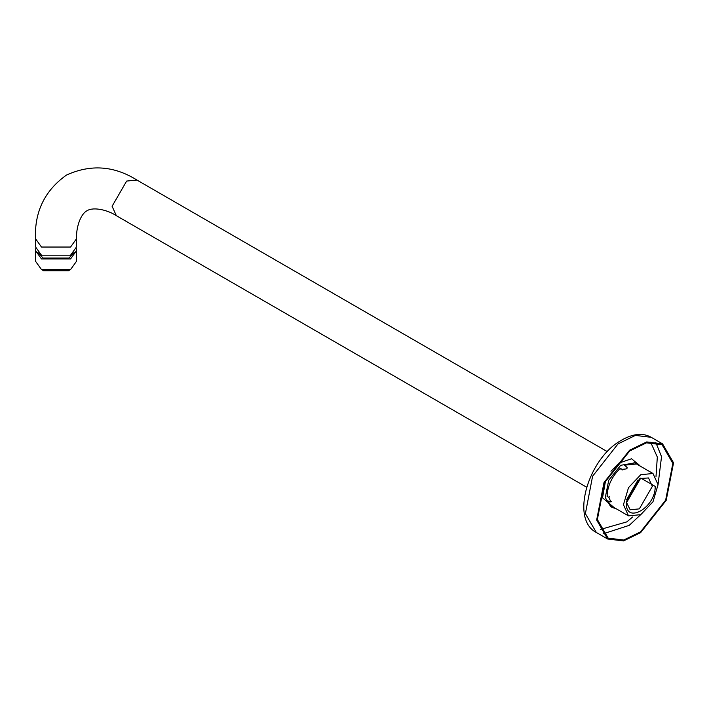 <?xml version="1.0" encoding="UTF-8"?>
<svg xmlns="http://www.w3.org/2000/svg" width="709" height="709" viewBox="0 0 709 709"><rect width="100%" height="100%" fill="white"/><g stroke="black" fill="none" stroke-linecap="round" stroke-linejoin="round"><path stroke-width="1.06" d="M70.572 255.196L76.599 246.794L76.599 238.641L70.572 247.042L41.476 247.042L35.45 238.641L35.45 246.794L41.476 255.196L70.572 255.196M626.596 499.774L638.082 479.887M639.624 478.761L626.393 501.671M640.032 478.495L648.531 477.955L652.333 486.374L639.341 508.876L630.159 509.789L626.366 502.158M655.16 486.374C655.949 507.369 625.56 524.917 626.348 503.009L640.759 478.052L655.16 486.374M658.058 484.699L652.989 501.75L640.759 514.663L628.52 515.877L623.45 504.675L628.52 487.624L640.759 474.711L652.989 473.497L658.058 484.699M41.476 269.544L43.595 270.767L68.454 270.767L70.572 269.544L41.476 269.544L35.45 261.151L35.45 250.543L41.476 258.945L70.572 258.945L76.599 250.543L76.342 248.673M37.949 252.475L43.027 258.049L69.021 258.049L74.09 252.475M35.707 248.673L35.45 250.543M76.599 250.543L76.599 261.151L70.572 269.544M629.565 450.233L646.697 441.929L662.569 443.861L673.55 462.835L666.203 500.341L640.644 532.619L623.512 540.923L607.64 539L596.659 520.016L604.006 482.519L629.565 450.233M629.672 450.986L646.484 442.833L662.073 444.72L672.85 463.358L665.645 500.173L640.546 531.874L623.725 540.028L608.145 538.131L597.359 519.502L604.573 482.678L629.672 450.986M615.864 508.575L612.62 507.617L607.675 500.864L610.901 501.963L608.827 497.301L607.072 496.371C607.471 485.86 611.876 476.501 620.313 468.294L622.015 469.34L626.224 468.941L627.075 467.373L624.505 465.175L637.878 463.854L640.333 466.194M607.773 495.848L607.072 496.371M620.313 468.294L620.41 469.048M607.232 451.58L136.926 180.051L126.645 181.07L112.093 206.266L116.356 215.687C108.255 210.245 93.694 206.514 86.994 210.741C79.984 214.437 75.934 228.91 76.599 238.641M618.009 443.905L592.591 476.244L585.386 513.635L596.34 532.477C571.188 519.724 586.963 464.076 616.289 443.497C630.017 433.988 641.68 431.932 651.27 437.329L635.406 435.406L618.009 443.905M603.093 533.833L629.246 525.351L640.573 514.769M658.058 484.495L661.532 456.693L655.825 442.496M600.284 529.481L626.827 521.877L632.596 517.021M656.011 476.457L657.323 457.039L650.658 442.239M610.972 471.263L619.125 463.012L631.551 458.767L639.908 465.645M615.182 508.477L602.526 497.815L605.575 480.605M637.878 463.854L636.044 462.685L620.676 465.308L608.721 480.294L605.282 497.567L610.688 506.607L612.62 507.617M622.015 469.34L622.112 470.094M609.527 496.779L608.827 497.301M586.662 487.216L116.356 215.687M136.926 180.051C114.034 165.738 90.53 164.089 66.424 175.105C44.827 190.482 34.502 211.663 35.45 238.641M652.989 473.497L634.006 462.543M628.52 515.877L609.545 504.923M651.27 437.329L662.569 443.861M596.34 532.477L607.64 539M627.075 467.373L627.181 468.126M611.601 501.449L610.901 501.963"/></g></svg>
